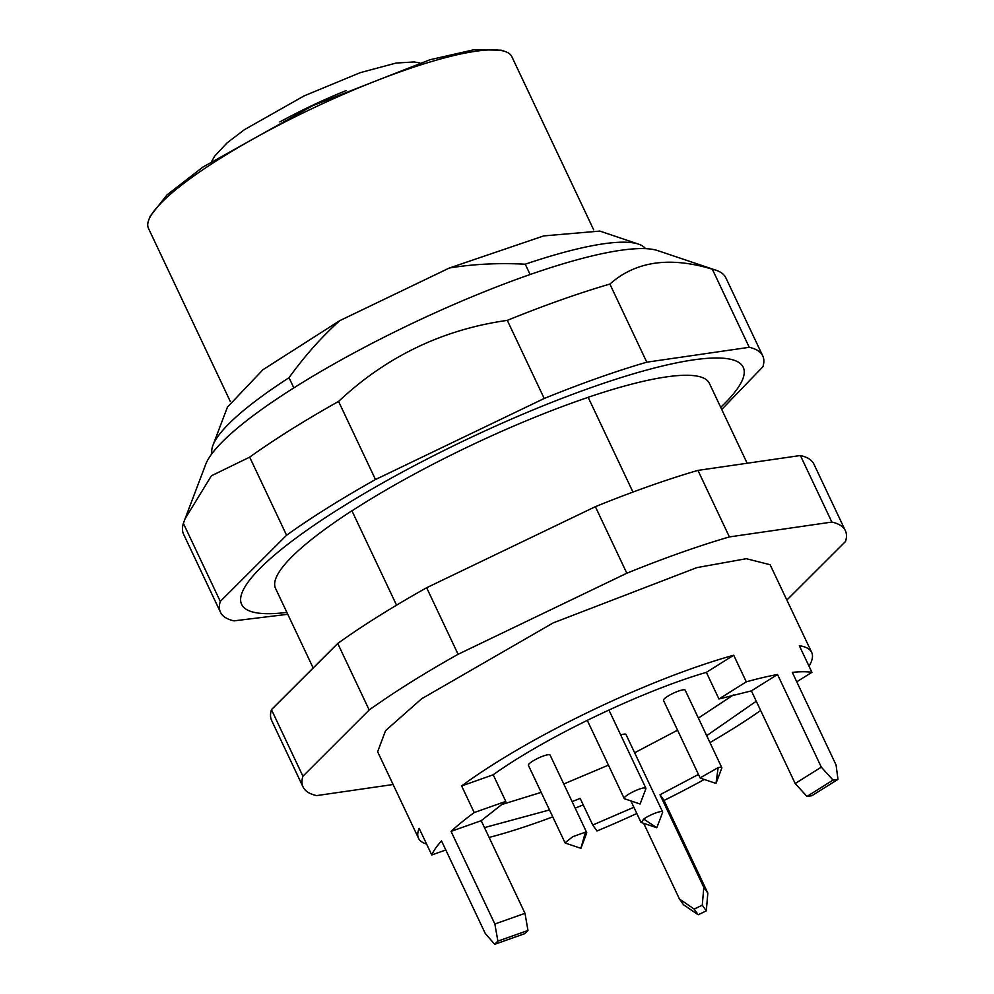 <?xml version="1.0" encoding="UTF-8"?>
<svg xmlns="http://www.w3.org/2000/svg" width="994" height="994" viewBox="0 0 994 994"><rect width="100%" height="100%" fill="white"/><g stroke="black" fill="none" stroke-linecap="round" stroke-linejoin="round"><path stroke-width="1.49" d="M593.654 229.776L511.811 56.608A200.937 38.344 154.7 0 0 511.164 55.502A200.937 38.344 154.7 0 0 505.151 51.502L501.287 50.209L474.138 49.7L429.98 59.739L312.737 105.675L202.826 167.116L167.042 194.861L150.206 216.158L148.752 219.985A200.937 38.344 154.7 0 0 148.466 228.359L230.322 401.514M505.151 51.502A200.937 38.344 154.7 0 0 313.756 107.812A200.937 38.344 154.7 0 0 148.752 219.985M293.839 387.896L289.018 377.695C304.86 355.802 321.783 336.792 339.774 320.652L449.325 268.02C473.094 264.081 498.404 262.814 525.242 264.205L530.125 274.518M645.504 248.649A239.927 45.786 154.7 0 0 638.508 244.126L599.804 231.08L543.743 235.901L449.325 268.02M339.774 320.652L262.938 369.731L227.44 407.105L212.952 445.287A239.927 45.786 154.7 0 0 212.008 453.562M747.153 463.241L709.356 383.299A239.927 45.786 154.7 0 0 708.585 381.982A239.927 45.786 154.7 0 0 588.15 397.289L587.653 397.525A239.629 45.724 154.7 0 0 361.369 504.853A239.629 45.724 154.7 0 0 352.423 510.543L351.926 510.779A239.927 45.786 154.7 0 0 275.524 588.361L313.16 667.993M396.556 605.184L351.926 510.779M588.15 397.289L632.954 492.067M638.508 244.126A239.927 45.786 154.7 0 0 525.242 264.205M289.018 377.695A239.927 45.786 154.7 0 0 212.952 445.287M185.008 518.918L205.708 464.372A254.924 48.644 -25.3 0 1 296.386 386.293A254.924 48.644 -25.3 0 1 657.854 250.65L715.916 270.206A299.915 57.23 154.7 0 0 712.325 269.2C669.732 256.303 635.588 261.26 609.881 284.073A299.915 57.23 154.7 0 0 507.3 320.366C442.616 329.523 386.368 356.548 338.569 401.427A299.915 57.23 154.7 0 0 290.658 429.781A299.915 57.23 154.7 0 0 249.668 457.141L211.387 475.803L185.008 518.918L183.381 523.341A299.915 57.23 154.7 0 0 183.555 534.151L220.469 612.254A299.915 57.23 -25.3 0 1 220.308 601.445L286.583 535.244A299.915 57.23 -25.3 0 1 327.573 507.884A299.915 57.23 -25.3 0 1 375.483 479.53L544.215 398.47A299.915 57.23 -25.3 0 1 646.796 362.176L749.24 347.304A299.915 57.23 -25.3 0 1 762.758 355.914A299.915 57.23 -25.3 0 1 762.92 366.724L721.731 409.466M720.712 407.316A277.413 52.931 154.7 0 0 650.797 368.948A277.413 52.931 154.7 0 0 340.706 507.847A277.413 52.931 154.7 0 0 286.881 612.391M762.758 355.914L725.844 277.811A299.915 57.23 154.7 0 0 715.916 270.206M287.775 614.292L233.988 620.865A299.915 57.23 -25.3 0 1 220.469 612.254M375.483 479.53L338.569 401.427M507.3 320.366L544.215 398.47M646.796 362.176L609.881 284.073M712.325 269.2L749.24 347.304M220.308 601.445L183.381 523.341M249.668 457.141L286.583 535.244M393.115 784.514L316.589 795.61A299.915 57.23 -25.3 0 1 304.04 788.652A299.915 57.23 -25.3 0 1 303.071 787.012L271.623 720.464A299.915 57.23 -25.3 0 1 271.461 709.654L337.736 643.453A299.915 57.23 -25.3 0 1 426.637 587.74L595.369 506.679A299.915 57.23 -25.3 0 1 697.95 470.386L800.394 455.513A299.915 57.23 -25.3 0 1 812.955 462.483A299.915 57.23 -25.3 0 1 813.912 464.123L845.36 530.672A299.915 57.23 -25.3 0 1 845.534 541.481L786.913 600.016M800.394 455.513L831.854 522.061L729.397 536.922L697.95 470.386M831.854 522.061A299.915 57.23 -25.3 0 1 844.403 529.019A299.915 57.23 -25.3 0 1 845.36 530.672M303.071 787.012A299.915 57.23 -25.3 0 1 302.909 776.202L271.461 709.654M337.736 643.453L369.196 709.989L302.909 776.202M369.196 709.989A299.915 57.23 -25.3 0 1 458.097 654.288L426.637 587.74M595.369 506.679L626.829 573.215L458.097 654.288M626.829 573.215A299.915 57.23 -25.3 0 1 729.397 536.922M426.6 844.055A217.438 41.487 -25.3 0 1 419.219 839.458A217.438 41.487 -25.3 0 1 418.524 838.265L377.633 751.762L385.573 730.627L421.63 698.782L553.236 622.878L696.881 567.611L746.32 558.703L770.101 564.716L811.688 652.412A217.438 41.487 -25.3 0 1 809.029 666.229M833.047 780.091L806.966 796.43L795.175 783.52L821.317 767.144L833.047 780.091A217.438 41.487 -25.3 0 1 837.967 779.371L836.078 764.995L792.293 672.366A217.438 41.487 -25.3 0 1 811.912 672.317L799.325 645.702A217.438 41.487 -25.3 0 1 810.992 651.219A217.438 41.487 -25.3 0 1 811.688 652.412M760.646 710.461A217.438 41.487 -25.3 0 1 709.952 742.568M704.286 779.47A217.438 41.487 -25.3 0 1 664.042 800.456L707.827 893.097L706.299 910.877A217.438 41.487 -25.3 0 1 698.198 914.766L683.512 904.776L679.486 899.061L694.185 909.075L698.198 914.766M636.806 813.49A217.438 41.487 -25.3 0 1 596.947 830.996L592.747 825.02L633.861 807.277M583.217 804.854A217.438 41.487 -25.3 0 1 575.178 808.147M552.763 816.869A217.438 41.487 -25.3 0 1 489.123 837.445M418.524 838.265A217.438 41.487 -25.3 0 1 419.17 828.35L431.756 854.964A217.438 41.487 -25.3 0 1 441.51 840.899L485.296 933.54L494.701 944.3A217.438 41.487 -25.3 0 1 497.882 941.119L494.85 923.998L451.052 831.369A217.438 41.487 -25.3 0 1 474.213 812.558L461.626 785.943A217.438 41.487 -25.3 0 1 733.709 655.22L746.295 681.834A217.438 41.487 -25.3 0 1 777.519 674.504L821.317 767.144M706.684 735.659L756.272 701.205M706.299 910.877L702.286 905.174L703.802 887.381L660.016 794.753L698.471 774.413M660.016 794.753L664.042 800.456M703.802 887.381L707.827 893.097M702.286 905.174L694.185 909.075M643.69 823.318L679.486 899.061M572.084 801.599L580.161 798.406L592.747 825.02M484.476 827.592L549.496 809.961M445.797 849.994L431.756 854.964M494.701 944.3L524.795 933.652L527.976 930.471L497.882 941.119M795.175 783.52L751.389 690.88L718.935 698.981L706.361 672.354C641.403 691.252 545.184 737.486 493.186 774.786L505.772 801.4L481.208 820.696L524.994 913.337L527.976 930.471M524.994 913.337L494.85 923.998M481.208 820.696L451.052 831.369M505.772 801.4L474.213 812.558M493.186 774.786L461.626 785.943M706.361 672.354L733.709 655.22M718.935 698.981L746.295 681.834M751.389 690.88L777.519 674.504M806.966 796.43L811.887 795.722L837.967 779.371M796.753 681.809L811.912 672.317M733.361 694.955L698.372 718.066M677.573 730.192L634.632 752.756M608.44 765.131L563.76 783.993M541.183 792.367L501.113 804.742M721.806 767.641L685.177 690.159A12.003 2.286 154.7 0 0 681.511 690.147A12.003 2.286 154.7 0 0 669.397 695.266A12.003 2.286 154.7 0 0 663.495 700.41L700.111 777.904L718.14 767.629A12.003 2.286 -25.3 0 1 721.806 767.641A12.003 2.286 -25.3 0 1 721.793 768.151L715.991 783.421L718.14 767.629M587.864 720.029A12.003 2.286 154.7 0 0 587.591 720.998L624.207 798.493A12.003 2.286 -25.3 0 1 631.712 792.479A12.003 2.286 -25.3 0 1 644.423 787.844L645.827 788.888M645.901 788.23L609.272 710.747A12.003 2.286 154.7 0 0 608.216 710.35M641.391 822.547L643.702 819.044A12.003 2.286 -25.3 0 1 655.232 813.142A12.003 2.286 -25.3 0 1 662.625 811.961L625.996 734.479A12.003 2.286 154.7 0 0 620.703 734.926M586.721 832.55L550.092 755.067A12.003 2.286 154.7 0 0 548.8 754.67A12.003 2.286 154.7 0 0 536.077 759.205A12.003 2.286 154.7 0 0 528.398 765.318L565.027 842.813L572.718 836.699L585.429 832.152A12.003 2.286 -25.3 0 1 586.721 832.55A12.003 2.286 -25.3 0 1 586.696 833.059L580.906 848.329L585.429 832.152M645.889 788.739L640.086 804.009L624.605 798.791A12.003 2.286 -25.3 0 1 624.207 798.493M662.625 811.961A12.003 2.286 -25.3 0 1 662.6 812.458L656.81 827.741L643.702 819.044M279.873 121.927A122.958 23.458 -25.3 0 1 308.885 107.054A122.958 23.458 -25.3 0 1 346.161 90.591M211.809 161.152L214.642 156.195L226.893 143.049L244.263 129.779L304.065 95.909L360.263 72.661L396.134 63.044L414.163 61.951L419.667 62.895M578.67 514.693L445.039 578.906M640.931 822.212L630.855 800.891M715.991 783.421L700.509 778.203M656.81 827.741L641.329 822.523M580.906 848.329L565.424 843.111"/></g></svg>
